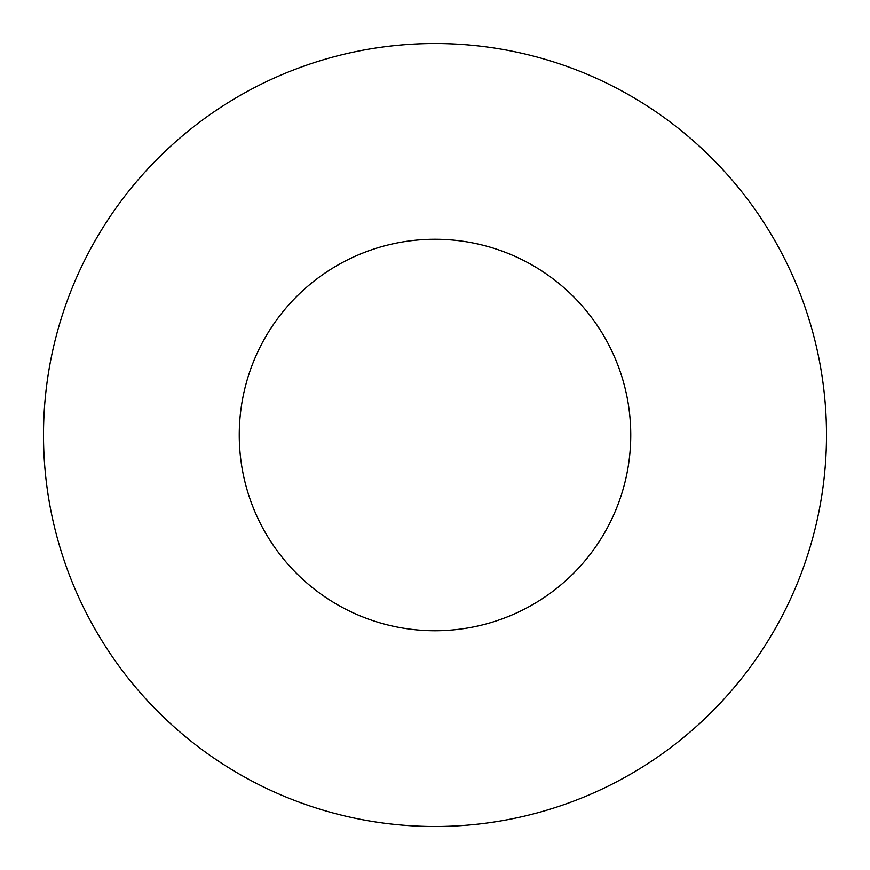 <?xml version="1.0" encoding="UTF-8"?>
<svg xmlns="http://www.w3.org/2000/svg" width="870" height="870" viewBox="0 0 870 870"><rect width="100%" height="100%" fill="white"/><g stroke="black" fill="none" stroke-linecap="round" stroke-linejoin="round"><path stroke-width="1.3" d="M630.75 435A195.75 195.75 0 0 0 435 239.25A195.75 195.75 0 0 0 239.25 435A195.75 195.75 0 0 0 435 630.75A195.75 195.75 0 0 0 630.75 435M826.5 435A391.5 391.5 0 0 0 435 43.5A391.5 391.5 0 0 0 43.5 435A391.5 391.5 0 0 0 435 826.5A391.5 391.5 0 0 0 826.5 435"/></g></svg>
